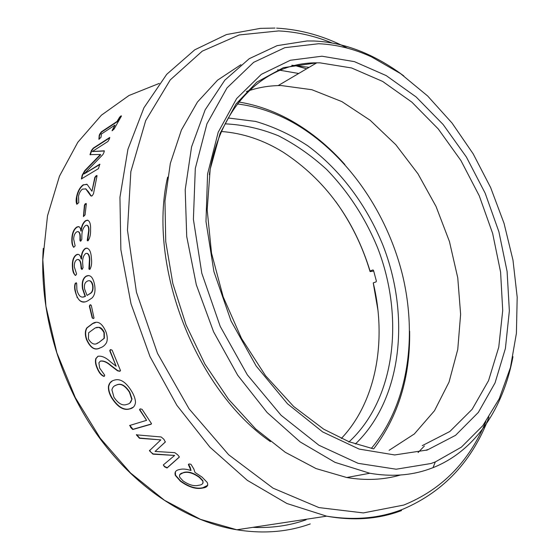 <?xml version="1.0" encoding="UTF-8"?>
<svg xmlns="http://www.w3.org/2000/svg" width="560" height="560" viewBox="0 0 560 560"><rect width="100%" height="100%" fill="white"/><g stroke="black" fill="none" stroke-linecap="round" stroke-linejoin="round"><path stroke-width="0.84" d="M373.016 269.941L373.541 270.452L376.369 281.05L376.061 281.883L373.233 282.898C387.065 340.123 376.39 401.569 341.313 438.501M372.876 269.962L370.062 271.005L370.076 271.6L373.709 271.026M377.937 310.184L373.233 282.898M77.007 296.702L77.119 297.598L77.007 296.702M228.228 117.992L255.605 121.422C273.763 126.742 291.193 134.89 307.902 145.88C340.396 169.911 366.716 205.247 383.005 245.392C410.536 315.994 402.101 399.301 355.341 444.031M348.803 442.085C395.605 399.168 404.614 317.184 377.587 247.737C365.246 217.826 348.25 191.716 326.585 169.407C311.612 155.729 295.561 144.522 278.432 135.779C260.897 128.653 243.124 124.67 225.099 123.844M221.508 131.509C242.9 133.147 263.438 140.028 283.115 152.159C325.052 179.578 354.032 219.198 370.062 271.005M370.076 271.6C362.488 246.099 351.015 222.712 335.664 201.439M371.35 448.392C407.743 405.3 417.732 338.149 402.535 275.114C386.96 212.058 346.927 154.035 295.176 123.795C276.626 113.092 257.369 106.477 237.412 103.957M238.903 102.032C257.607 105.091 275.646 111.636 293.027 121.667C312.095 132.769 329.378 147.063 344.869 164.549M409.64 331.177C410.34 377.02 398.363 416.248 373.716 448.847M306.649 68.789L294.364 65.394M418.075 452.536L424.396 446.005M298.704 73.479L277.634 69.846M318.619 43.736L284.823 47.677L253.624 62.356L227.003 87.927L206.955 123.788L195.307 168.413L193.396 219.338L201.81 273.259L220.213 326.368L247.331 374.836L281.092 415.289L318.92 445.249L358.113 463.33L396.165 469.217L430.969 463.519L435.309 461.93L461.349 447.174L482.797 425.705L499.233 398.755L510.447 367.556L516.404 333.319L517.188 297.171L512.988 260.183L504.042 223.335L490.651 187.586L473.172 153.839L452.004 122.997L427.616 95.956L400.582 73.633L371.56 56.91C354.088 48.881 336.441 44.485 318.619 43.736M512.96 356.692C503.517 407.848 475.587 450.786 433.027 467.656L428.582 469.301C410.578 475.573 390.978 476.889 369.789 473.256L334.992 462.343L300.167 441.931L267.113 412.51L237.685 375.228L213.619 331.877L196.308 284.767L186.718 236.502L185.206 189.735L191.576 146.86L205.135 109.872L224.798 80.199L249.27 58.674L277.165 45.64L307.139 40.957L314.118 41.013C332.36 41.825 350.406 46.34 368.242 54.551C380.534 60.214 392.392 67.347 403.83 75.95M246.407 91.546C256.662 87.878 267.239 85.897 278.145 85.596L281.323 85.554L311.885 89.719L341.88 101.605L370.167 120.274L395.801 144.704L417.97 173.803L436.037 206.458L449.449 241.535L457.765 277.872L460.621 314.265L457.758 349.447L449.043 382.074L434.49 410.725L414.337 433.958L389.095 450.317M240.947 64.687L217.616 80.129L197.456 102.025L181.412 130.004L170.338 163.366L164.962 201.033L165.739 241.64L172.837 283.542L186.074 324.947L204.897 364.056L228.473 399.203L255.689 428.974L285.32 452.319L316.078 468.587L346.738 477.519C365.862 480.718 383.761 479.878 400.449 475.006M167.615 177.114C147.224 265.517 195.692 390.201 270.438 441.623M190.96 464.282L193.837 468.993L194.992 472.423L202.055 477.113L207.221 482.447C208.523 485.618 207.046 487.473 202.776 488.019C196.259 489.496 188.811 487.235 180.432 481.222L175.357 475.475C174.307 472.164 175.735 470.183 179.641 469.532C182.553 468.671 186.347 469.007 191.023 470.526L188.405 464.695L189.154 463.967L190.96 464.282M155.085 451.444L174.755 452.641L177.59 454.734L179.305 456.813L179.179 457.275L167.048 467.999L164.528 466.802L163.303 464.947L174.643 455.434L152.957 454.174L149.408 450.744L160.832 439.873L139.475 438.284L136.36 434.84L161.147 436.961L163.905 439.306L165.326 442.015L155.085 451.444L165.445 441.847M151.431 423.962L132.979 429.296L129.815 425.299L130.753 427.546L132.748 429.52L150.962 424.284L151.473 423.577L142.079 409.332L140.357 408.87L139.538 409.591L139.699 410.018L139.895 409.052M129.584 425.509L146.601 420.336L139.699 410.018M131.929 391.755C134.155 395.563 135.352 399.084 135.506 402.311C135.086 405.937 133.266 408.107 130.039 408.828C123.767 410.886 117.614 407.19 111.587 397.747C109.172 393.575 108.129 389.725 108.472 386.197C109.242 383.054 111.027 381.087 113.813 380.31C119.966 378.063 126.007 381.878 131.929 391.755M104.433 376.208L104.244 376.285C101.507 375.298 99.225 372.54 97.398 368.018C95.781 364.399 95.34 361.228 96.075 358.505L95.781 358.617C95.046 361.347 95.487 364.525 97.111 368.151C98.938 372.673 101.227 375.431 103.964 376.425L104.762 375.242L99.631 368.067L98.896 362.768L100.303 361.158C103.369 360.71 106.82 362.187 110.642 365.575L117.565 370.839L119.763 371.294L120.519 370.615L112.14 350.182L110.586 349.608L109.844 350.238L109.872 351.106L110.761 349.545M95.781 358.617L97.902 356.3C101.703 355.635 105.938 357.511 110.607 361.921L116.151 366.226L109.872 351.106M106.057 332.066C107.464 336.203 107.632 339.689 106.568 342.531C104.979 345.289 102.886 347.046 100.282 347.809C94.99 350.91 90.363 348.11 86.422 339.416C84.875 334.677 84.994 330.841 86.779 327.922L92.435 323.617C97.65 320.285 102.193 323.099 106.057 332.066M93.184 318.612L92.498 317.891L89.705 306.285L89.943 305.221L89.39 306.327L92.19 317.947L93.408 318.535L94.017 318.094L91.315 305.452L90.125 304.913L90.762 304.759M89.621 305.263L90.125 304.913M94.647 285.131C95.571 291.137 94.682 295.428 91.987 298.011L87.773 300.818C81.774 304.206 77.525 300.804 75.019 290.619C74.389 287.602 74.501 285.117 75.341 283.157L76.657 283.304L76.902 289.87C78.526 296.198 81.27 298.382 85.12 296.436L82.516 288.806C81.627 282.625 82.74 278.467 85.862 276.339L86.471 275.996C90.496 274.477 93.219 277.522 94.647 285.131M91.378 258.181C91.98 262.759 91.532 266.441 90.027 269.227L88.907 269.003L89.453 259.252C89.187 255.143 88.053 253.183 86.058 253.386L85.631 253.561C83.209 255.71 82.25 259.294 82.754 264.299L83.048 267.701L82.173 269.332L81.158 268.695L80.892 265.601C80.563 261.289 79.345 259.273 77.238 259.553L76.832 259.728C74.991 260.918 74.151 263.326 74.333 266.945L76.615 274.05L75.74 275.289C73.724 274.407 72.611 271.614 72.408 266.903C72.037 260.904 73.353 256.851 76.363 254.737L77.07 254.443C79.121 253.932 80.486 255.465 81.158 259.042L81.186 259.028C81.27 253.918 82.586 250.425 85.141 248.542L86.065 248.171C89.243 248.171 91.014 251.51 91.378 258.181M90.566 229.747C90.755 234.346 89.936 238 88.102 240.716L87.234 240.436L88.648 230.874C88.795 227.528 88.137 225.638 86.674 225.204L85.575 225.505C83.09 227.703 81.851 231.231 81.851 236.096L81.816 239.407L80.843 241.045L80.423 241.199L79.94 240.464L79.975 237.447C80.087 233.898 79.359 231.945 77.791 231.581L76.692 231.903C74.837 233.142 73.822 235.522 73.647 239.043L75.145 245.903L73.717 247.345C72.282 245.77 71.659 243.019 71.841 239.085C72.051 233.268 73.682 229.264 76.72 227.08L78.386 226.611C79.821 226.786 80.64 228.256 80.843 231.035L80.871 231.021C81.431 226.058 83.006 222.607 85.589 220.668L87.472 220.157C89.796 220.997 90.832 224.196 90.566 229.747M85.477 203.7L84.427 205.135L83.433 216.545L85.085 214.851L86.303 204.043L86.156 203.483L85.477 203.7L86.275 203.602M91.322 196.175L88.424 191.716L85.778 188.916L90.713 195.762L92.155 195.846L93.485 193.739L96.992 176.015L96.957 175.525L96.11 175.77L97.013 175.651M85.778 188.916L82.537 189.105C80.612 190.484 79.275 192.836 78.519 196.168L78.764 202.629L76.804 204.253C75.999 202.51 75.922 200.004 76.58 196.721C77.763 191.191 79.968 187.222 83.195 184.807L87.192 184.464L91.952 191.24L94.822 177.359L96.11 175.77M109.256 139.188L107.94 141.47L92.323 151.515L104.272 150.808L103.978 152.425L102.935 154.539L84.126 173.894L99.764 164.192L98.497 168.616L81.41 178.92L82.187 175.168L84.742 170.667L100.429 154.483L89.978 154.63L91.434 150.43L93.226 148.141L109.697 137.487L109.256 139.188M112.161 130.711L114.051 129.108L121.499 115.955L120.988 115.899L121.478 115.99M112.07 130.648L114.961 125.104L101.465 133.973L100.996 137.34L98.882 139.279L99.211 135.268L99.953 133.777L101.318 131.852L117.033 121.478L119.63 117.18L120.988 115.899M426.335 450.317L427.231 449.61M309.085 67.354L291.851 65.233M84.28 206.262L84.98 204.064M112.399 130.641L114.961 125.104M99.141 139.293L99.477 135.478L101.577 132.069L117.299 121.702L119.889 117.411L121.254 116.13M92.302 151.557L104.391 150.997M84.119 173.922L99.96 164.423M81.641 178.969L82.488 175.329L85.043 170.828L100.681 154.77L100.429 154.483M90.279 154.847L91.714 150.626L93.506 148.337L109.802 137.802M86.093 189.056L85.519 188.769M76.986 204.267L76.888 196.854C78.071 191.324 80.269 187.355 83.496 184.947L86.814 184.226M91.952 191.24L95.13 177.506L96.418 175.917M83.594 216.531L84.742 205.247L85.792 203.819M87.682 240.891L88.97 230.944C89.117 227.696 88.494 225.806 87.094 225.288M80.465 241.192L80.297 237.51C80.409 234.094 79.723 232.141 78.239 231.665M73.71 247.352C72.541 245.385 72.03 242.655 72.163 239.155C72.373 233.338 73.997 229.341 77.042 227.164L78.904 226.716M80.843 231.035L81.193 231.098C81.753 226.135 83.321 222.691 85.911 220.752L87.983 220.269M89.467 269.472L89.775 259.28C89.586 255.738 88.655 253.757 86.982 253.33M81.844 269.451L81.214 265.622C80.976 261.919 79.975 259.868 78.211 259.483M75.306 275.457C73.801 273.483 72.947 270.641 72.73 266.931C72.359 260.939 73.675 256.893 76.685 254.779L78.288 254.366M81.158 259.042L81.515 259.056C81.592 253.96 82.908 250.467 85.463 248.584L87.248 248.136M84.357 301.854C79.793 302.232 76.783 298.48 75.334 290.605C74.711 287.588 74.823 285.103 75.663 283.157L76.412 282.786M83.111 296.947L85.435 296.415L82.831 288.792C81.942 282.632 83.062 278.481 86.184 276.339L88.676 275.513M92.946 285.607L92.624 285.621C91.574 281.4 89.838 279.902 87.423 281.113L86.527 281.652C84.7 282.94 84.049 285.39 84.588 289.016L87.052 295.442L90.748 293.251C92.645 291.872 93.373 289.331 92.946 285.607C92.26 282.254 90.965 280.63 89.061 280.749M87.052 295.442L90.426 293.272C92.323 291.9 93.051 289.352 92.624 285.621M89.943 305.221L90.447 304.878M99.792 347.991C94.801 350.567 90.447 347.683 86.723 339.332C85.176 334.607 85.295 330.785 87.08 327.859L92.743 323.554L95.221 322.735M97.118 343.196L98.595 342.671L104.363 338.247L104.286 332.528C102.123 327.964 99.603 326.403 96.74 327.838M98.595 342.671L104.062 338.345L103.985 332.612C100.968 327.285 97.678 325.99 94.101 328.734L88.627 332.759L88.41 338.898C91.434 344.092 94.731 345.387 98.294 342.769M120.134 371.112L117.852 370.692L110.929 365.442C107.107 362.061 103.663 360.591 100.59 361.039L100.303 361.158M96.075 358.505L98.049 356.251M116.151 366.226L110.166 350.994M133.28 407.169L130.291 408.632C124.019 410.69 117.873 407.001 111.853 397.572C109.438 393.393 108.402 389.55 108.745 386.043L109.991 382.977L112.28 380.975M129.913 402.913L132.006 399.091L129.738 392.133C125.321 385.364 120.974 382.956 116.69 384.909L114.821 385.784M113.967 397.264C118.384 403.774 122.759 406.126 127.085 404.327C129.668 403.83 131.222 402.15 131.747 399.28L129.479 392.308C125.048 385.525 120.701 383.11 116.424 385.07C114.086 385.651 112.581 387.233 111.909 389.816L113.967 397.264M146.601 420.336L139.951 409.815M179.333 457.03L167.223 467.719L164.71 466.522L163.31 464.947M174.643 455.434L153.16 453.915L150.822 452.109L149.611 450.303M160.86 439.908L139.692 438.046L136.577 434.574M207.76 485.254L202.916 487.711C196.392 489.195 188.951 486.927 180.586 480.928L175.525 475.188L175.371 471.828M191.023 470.526L190.274 467.558L188.531 464.191M203.056 482.965L202.888 480.676L199.577 477.197C193.396 472.745 188.09 471.17 183.659 472.479L179.697 474.691M183.008 480.886C189.077 485.044 194.341 486.5 198.793 485.254C202.188 484.897 203.504 483.469 202.741 480.984L199.423 477.498C193.235 473.039 187.922 471.464 183.491 472.766C180.285 473.2 179.018 474.684 179.697 477.211L183.008 480.886M427.343 449.995L394.702 454.951L359.149 449.085L322.644 431.914L287.504 403.788L256.186 366.03L231.028 320.936L213.906 271.572L205.982 221.431L207.578 173.978L218.197 132.251L236.656 98.553L261.324 74.347L290.367 60.256L321.958 56.21L354.396 61.635L386.211 75.593L416.143 96.964L443.156 124.53L466.396 157.038L485.177 193.214L498.904 231.784L507.094 271.439L509.362 310.821L505.4 348.488L495.054 382.893L478.352 412.398L455.574 435.316L427.343 449.995M422.261 445.648L449.841 431.494L472.15 409.29L488.551 380.639L498.757 347.172L502.719 310.485L500.591 272.104L492.646 233.429L479.269 195.825L460.936 160.573L438.235 128.926L411.845 102.13L382.62 81.417L351.575 67.963L319.956 62.846L316.757 62.832C266.238 62.44 219.94 103.901 209.328 174.692M401.534 510.566C378.784 519.155 353.822 521.031 326.641 516.173L286.902 503.503L247.317 480.34L209.93 447.174L176.841 405.272L150.01 356.622L131.012 303.793L120.869 249.718L119.945 197.323L127.925 149.282L143.941 107.772L166.726 74.319L194.754 49.819L226.478 34.559L260.372 28.371L274.967 28.07M332.115 42.994C314.51 35.847 296.681 31.822 278.635 30.926L239.155 34.951L202.244 51.163L170.268 79.891L145.698 120.596L130.844 171.633L127.47 230.16L136.458 292.257L157.507 353.367L189.084 408.863L228.655 454.748L273.042 488.152L318.955 507.591L363.349 512.918L403.781 505.057C441.679 489.664 469.028 461.86 485.828 421.652M306.11 519.799C289.492 525.686 271.719 528.206 252.777 527.359M159.306 83.391L128.989 95.501L101.402 115.192L77.812 142.275L59.465 176.169L47.502 215.845L42.812 259.826L45.92 306.236L56.896 352.933L75.327 397.67L100.303 438.305L130.543 472.983L164.479 500.29L200.452 519.344L236.824 529.781C263.193 534.002 287.665 532.056 310.254 523.922M295.176 123.795L293.027 121.667M278.145 85.596L316.757 62.832L283.402 67.655L256.795 82.166L236.005 104.02L220.073 133.42L210.182 169.211L207.179 209.783L211.519 253.099L223.16 296.807L241.521 338.457L265.531 375.711L293.699 406.532L323.743 429.205L349.006 441.735L373.191 448.763M43.274 248.388C39.116 310.051 58.667 379.505 95.956 433.006C133.413 486.346 186.116 521.479 236.824 529.781L326.641 516.173C354.802 520.695 380.45 518.28 403.578 508.928C444.052 491.386 472.528 460.754 488.999 417.046M346.738 477.519L369.789 473.256M371.56 56.91L368.242 54.551M435.309 461.93L433.027 467.656M276.612 28.133C301.042 29.498 324.674 36.183 347.494 48.174"/></g></svg>
